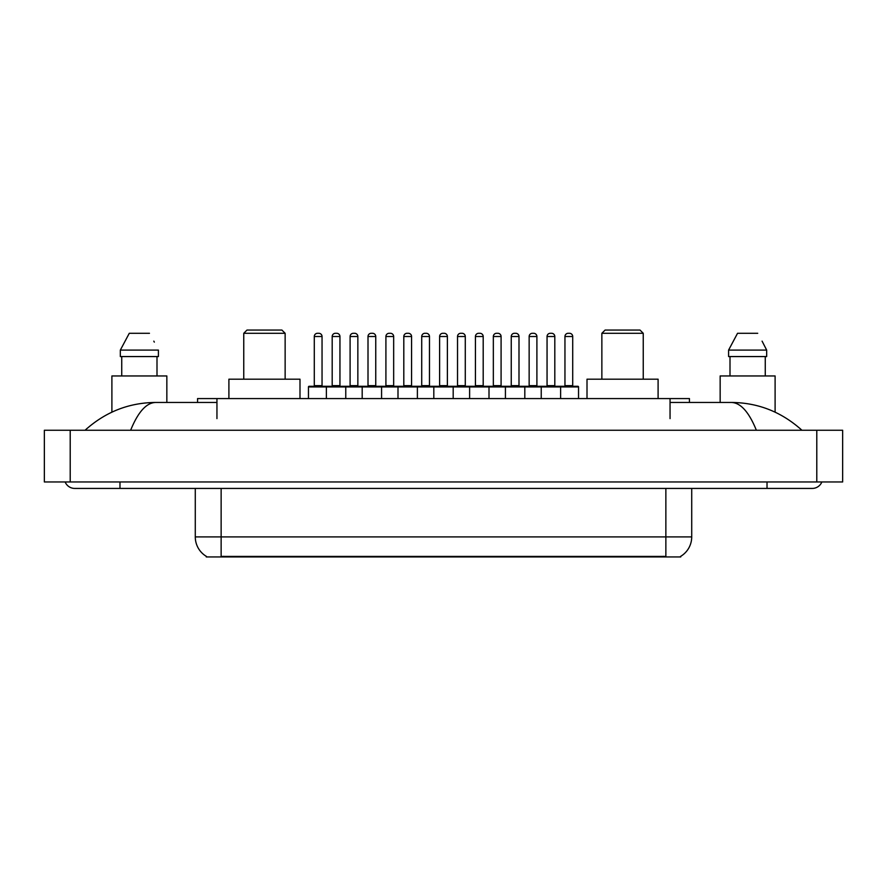 <?xml version="1.0" encoding="UTF-8"?>
<svg xmlns="http://www.w3.org/2000/svg" width="887" height="887" viewBox="0 0 887 887"><rect width="100%" height="100%" fill="white"/><g stroke="black" fill="none" stroke-linecap="round" stroke-linejoin="round"><path stroke-width="1.33" d="M197.557 402.454L197.557 398.573L689.443 398.573L689.443 402.454M680.728 556.304L680.728 556.947L206.272 556.947L206.272 556.304M119.978 481.963L119.978 488.427L812.27 488.427A10.345 10.345 0 0 0 821.861 481.963A10.345 10.345 0 0 1 812.27 488.427A10.345 10.345 0 0 0 821.861 481.963A10.345 10.345 0 0 1 812.27 488.427M65.139 481.963A10.345 10.345 0 0 0 74.73 488.427A10.345 10.345 0 0 1 65.139 481.963A10.345 10.345 0 0 0 74.73 488.427L119.978 488.427M756.367 430.25C748.95 412 740.623 402.731 731.376 402.454L670.051 402.454M216.949 402.454L155.624 402.454C146.377 402.731 138.05 412 130.633 430.25M70.206 430.25L842.65 430.25L842.65 481.963L44.35 481.963L44.35 430.25L70.206 430.25L70.206 481.963M842.65 430.25L842.65 481.963M731.387 402.454L731.376 402.454C758.063 402.665 781.58 411.923 801.926 430.25L799.73 428.255M87.27 428.255L85.074 430.25C105.32 411.967 128.837 402.698 155.624 402.454M206.46 556.426A22.618 22.618 0 0 1 195.284 536.901L221.14 536.901L221.14 556.426L665.86 556.426L665.86 536.901L691.716 536.901L691.716 488.427M195.284 536.901L195.284 488.427M680.54 556.426A22.618 22.618 0 0 0 691.716 536.901M166.845 402.454L166.845 375.955L111.895 375.955L111.895 412.145M156.999 356.563L156.999 375.955L156.999 356.563M120.333 350.099L129.28 333.29L120.333 350.099L120.333 356.563L158.407 356.563L158.407 350.099L120.333 350.099M154.327 342.116L153.817 341.14M121.741 356.563L121.741 375.955M149.459 333.29L129.28 333.29M775.105 412.156L775.105 375.955L720.155 375.955L720.155 402.454M762.587 342.116L766.667 350.099L728.593 350.099L737.54 333.29L728.593 350.099L728.593 356.563L766.667 356.563L766.667 350.099L766.667 356.563M766.667 350.099L762.077 341.14M730.001 356.563L730.001 375.955M765.259 375.955L765.259 356.563M757.72 333.29L737.54 333.29M578.535 386.943L326.372 386.943A0.643 0.643 0 0 1 327.015 386.288L577.88 386.288A0.643 0.643 0 0 1 578.535 386.943L578.535 398.573M345.764 398.573L345.764 386.943A0.643 0.643 0 0 0 345.121 386.288M339.943 336.517L332.193 336.517A3.226 3.226 0 0 1 335.419 333.29L336.716 333.29A3.226 3.226 0 0 1 339.943 336.517L339.943 385.645A0.643 0.643 0 0 0 340.597 386.288M332.193 336.517L332.193 385.645A0.643 0.643 0 0 1 331.55 386.288M336.716 333.29L335.419 333.29M327.214 386.288L309.119 386.288A0.643 0.643 0 0 0 308.465 386.943L326.372 386.943L326.372 398.573M362.184 398.573L362.184 386.943A0.643 0.643 0 0 1 362.827 386.288M381.576 398.573L381.576 386.943A0.643 0.643 0 0 0 380.933 386.288M375.755 336.517L368.005 336.517A3.226 3.226 0 0 1 371.232 333.29L372.529 333.29A3.226 3.226 0 0 1 375.755 336.517L375.755 385.645A0.643 0.643 0 0 0 376.41 386.288M368.005 336.517L368.005 385.645A0.643 0.643 0 0 1 367.351 386.288M397.997 398.573L397.997 386.943A0.643 0.643 0 0 1 398.64 386.288M417.389 398.573L417.389 386.943A0.643 0.643 0 0 0 416.735 386.288M411.568 336.517L403.807 336.517A3.226 3.226 0 0 1 407.044 333.29L408.342 333.29A3.226 3.226 0 0 1 411.568 336.517L411.568 385.645A0.643 0.643 0 0 0 412.211 386.288M403.807 336.517L403.807 385.645A0.643 0.643 0 0 1 403.164 386.288M433.81 398.573L433.81 386.943A0.643 0.643 0 0 1 434.453 386.288M453.19 398.573L453.19 386.943A0.643 0.643 0 0 0 452.547 386.288M447.381 336.517L439.619 336.517A3.226 3.226 0 0 1 442.857 333.29L444.143 333.29A3.226 3.226 0 0 1 447.381 336.517L447.381 385.645A0.643 0.643 0 0 0 448.024 386.288M439.619 336.517L439.619 385.645A0.643 0.643 0 0 1 438.976 386.288M469.611 398.573L469.611 386.943A0.643 0.643 0 0 1 470.265 386.288M489.003 398.573L489.003 386.943A0.643 0.643 0 0 0 488.36 386.288M483.193 336.517L475.432 336.517A3.226 3.226 0 0 1 478.658 333.29L479.956 333.29A3.226 3.226 0 0 1 483.193 336.517L483.193 385.645A0.643 0.643 0 0 0 483.836 386.288M475.432 336.517L475.432 385.645A0.643 0.643 0 0 1 474.789 386.288M505.424 398.573L505.424 386.943A0.643 0.643 0 0 1 506.067 386.288M524.816 398.573L524.816 386.943A0.643 0.643 0 0 0 524.173 386.288M518.995 336.517L511.245 336.517A3.226 3.226 0 0 1 514.471 333.29L515.768 333.29A3.226 3.226 0 0 1 518.995 336.517L518.995 385.645A0.643 0.643 0 0 0 519.649 386.288M511.245 336.517L511.245 385.645A0.643 0.643 0 0 1 510.59 386.288M515.768 333.29L514.471 333.29M541.236 398.573L541.236 386.943A0.643 0.643 0 0 1 541.879 386.288M560.628 398.573L560.628 386.943A0.643 0.643 0 0 0 559.985 386.288M554.807 336.517L547.057 336.517A3.226 3.226 0 0 1 550.284 333.29L551.581 333.29A3.226 3.226 0 0 1 554.807 336.517L554.807 385.645A0.643 0.643 0 0 0 555.45 386.288M547.057 336.517L547.057 385.645A0.643 0.643 0 0 1 546.403 386.288M551.581 333.29L550.284 333.29M314.286 336.517A3.226 3.226 0 0 1 317.513 333.29L318.81 333.29A3.226 3.226 0 0 1 322.048 336.517L314.286 336.517L314.286 385.645A0.643 0.643 0 0 1 313.643 386.288M322.048 336.517L322.048 385.645A0.643 0.643 0 0 0 322.691 386.288M308.465 386.943L308.465 398.573M318.81 333.29L317.513 333.29M350.099 336.517A3.226 3.226 0 0 1 353.325 333.29L354.623 333.29A3.226 3.226 0 0 1 357.849 336.517L350.099 336.517L350.099 385.645A0.643 0.643 0 0 1 349.445 386.288M357.849 336.517L357.849 385.645A0.643 0.643 0 0 0 358.503 386.288M354.623 333.29L353.325 333.29M385.912 336.517A3.226 3.226 0 0 1 389.138 333.29L390.435 333.29A3.226 3.226 0 0 1 393.662 336.517L385.912 336.517L385.912 385.645A0.643 0.643 0 0 1 385.257 386.288M393.662 336.517L393.662 385.645A0.643 0.643 0 0 0 394.305 386.288M390.435 333.29L389.138 333.29M421.713 336.517A3.226 3.226 0 0 1 424.951 333.29L426.237 333.29A3.226 3.226 0 0 1 429.474 336.517L421.713 336.517L421.713 385.645A0.643 0.643 0 0 1 421.07 386.288M429.474 336.517L429.474 385.645A0.643 0.643 0 0 0 430.117 386.288M426.237 333.29L424.951 333.29M457.526 336.517A3.226 3.226 0 0 1 460.763 333.29L462.049 333.29A3.226 3.226 0 0 1 465.287 336.517L457.526 336.517L457.526 385.645A0.643 0.643 0 0 1 456.883 386.288M465.287 336.517L465.287 385.645A0.643 0.643 0 0 0 465.93 386.288M462.049 333.29L460.763 333.29M493.338 336.517A3.226 3.226 0 0 1 496.565 333.29L497.862 333.29A3.226 3.226 0 0 1 501.088 336.517L493.338 336.517L493.338 385.645A0.643 0.643 0 0 1 492.695 386.288M501.088 336.517L501.088 385.645A0.643 0.643 0 0 0 501.743 386.288M497.862 333.29L496.565 333.29M529.151 336.517A3.226 3.226 0 0 1 532.377 333.29L533.675 333.29A3.226 3.226 0 0 1 536.901 336.517L529.151 336.517L529.151 385.645A0.643 0.643 0 0 1 528.497 386.288M536.901 336.517L536.901 385.645A0.643 0.643 0 0 0 537.555 386.288M533.675 333.29L532.377 333.29M564.952 336.517A3.226 3.226 0 0 1 568.19 333.29L569.487 333.29A3.226 3.226 0 0 1 572.714 336.517L564.952 336.517L564.952 385.645A0.643 0.643 0 0 1 564.309 386.288M572.714 336.517L572.714 385.645A0.643 0.643 0 0 0 573.357 386.288M569.487 333.29L568.19 333.29M243.759 333.29L285.137 333.29L281.9 330.053L246.996 330.053L243.759 333.29L243.759 379.181M285.137 333.29L285.137 379.181M299.994 398.573L299.994 379.181L228.901 379.181L228.901 398.573M601.863 333.29L643.241 333.29L640.004 330.053L605.1 330.053L601.863 333.29L601.863 379.181M643.241 333.29L643.241 379.181M658.099 398.573L658.099 379.181L587.006 379.181L587.006 398.573M663.276 556.947L663.276 556.304M223.724 556.947L223.724 556.304M216.949 418.609L216.949 398.573M670.051 418.609L670.051 398.573M767.022 481.963L767.022 488.427M816.794 430.25L816.794 481.963M221.14 488.427L221.14 536.901L665.86 536.901L665.86 488.427M332.193 385.645L339.943 385.645M368.005 385.645L375.755 385.645M403.807 385.645L411.568 385.645M439.619 385.645L447.381 385.645M475.432 385.645L483.193 385.645M511.245 385.645L518.995 385.645M547.057 385.645L554.807 385.645M314.286 385.645L322.048 385.645M350.099 385.645L357.849 385.645M385.912 385.645L393.662 385.645M421.713 385.645L429.474 385.645M457.526 385.645L465.287 385.645M493.338 385.645L501.088 385.645M529.151 385.645L536.901 385.645M564.952 385.645L572.714 385.645"/></g></svg>
